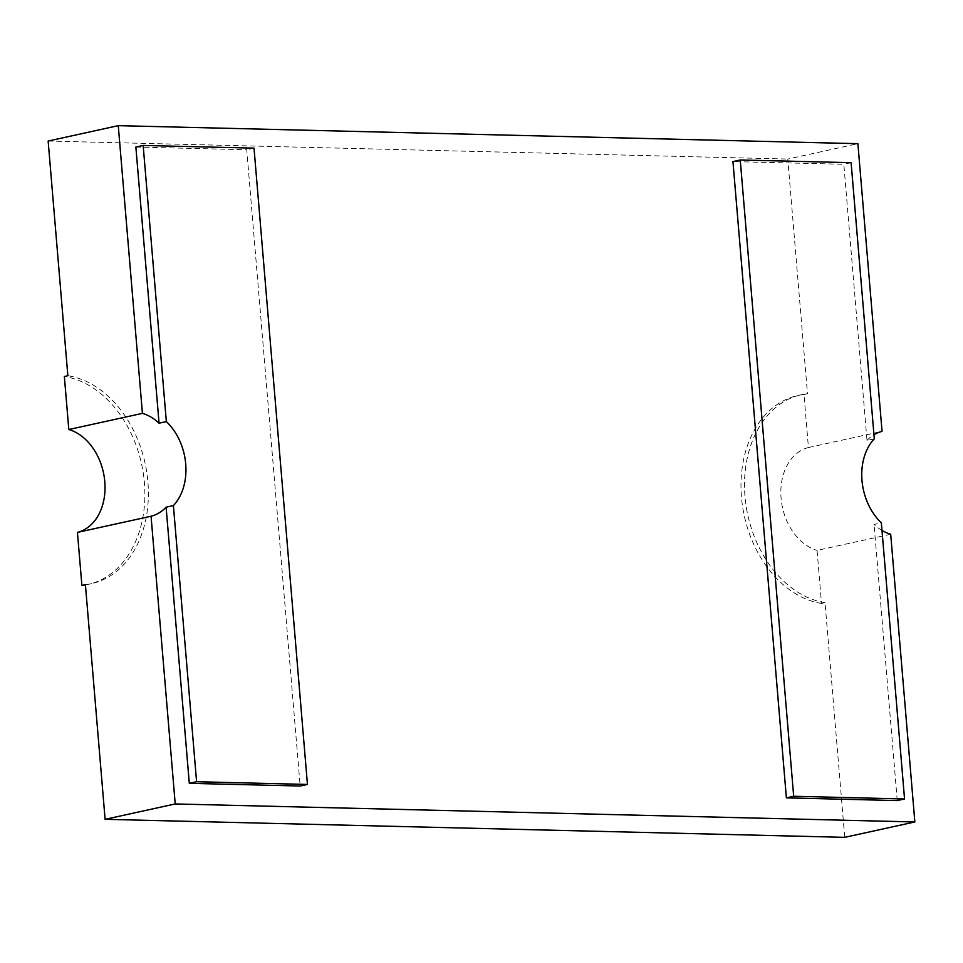 <?xml version="1.0" encoding="UTF-8"?>
<svg xmlns="http://www.w3.org/2000/svg" width="963" height="963" viewBox="0 0 963 963"><rect width="100%" height="100%" fill="white"/><g stroke="black" fill="none" stroke-linecap="round" stroke-linejoin="round"><path stroke-width="0.72" stroke-dasharray="4.82 3.61" d="M890.691 534.26L817.069 550.403L821.523 603.44L825.026 602.669L844.732 837.341M874.296 438.827L867.001 440.428L843.817 164.288L732.951 161.591M851.111 162.687L843.817 164.288M881.988 530.444A53.073 39.086 -102.4 0 1 874.055 524.426L881.35 522.825M897.251 800.578L874.055 524.426M867.001 440.428A53.073 39.086 -102.4 0 1 873.959 434.782M135.867 147.05L246.733 149.747L300.167 786.025M821.523 603.44A106.135 78.184 -102.4 0 1 741.883 501.35A106.135 78.184 -102.4 0 1 797.93 395.492A106.135 78.184 -102.4 0 1 803.973 394.493L808.426 447.53L882.048 431.376M803.973 394.493L807.488 393.723L787.782 159.051L857.889 143.68M48.15 141.043L787.782 159.051M85.406 584.649A106.135 78.184 77.6 0 0 91.449 583.662A106.135 78.184 77.6 0 0 147.495 477.804A106.135 78.184 77.6 0 0 67.855 375.714M825.026 602.669A106.135 78.184 -102.4 0 1 745.398 500.579A106.135 78.184 -102.4 0 1 801.433 394.722A106.135 78.184 -102.4 0 1 807.488 393.723M254.027 148.146L246.733 149.747M808.426 447.53A53.073 39.086 77.6 0 0 781.077 498.196A53.073 39.086 77.6 0 0 817.069 550.403M85.418 584.926A106.135 78.184 77.6 0 0 87.946 584.433A106.135 78.184 77.6 0 0 143.993 478.575A106.135 78.184 77.6 0 0 64.352 376.485M797.93 395.492L801.433 394.722M87.946 584.433L91.449 583.662"/><path stroke-width="1.44" d="M159.051 423.19L166.346 421.589L143.162 145.449L135.867 147.05L159.051 423.19A53.073 39.086 77.6 0 0 142.428 413.368L68.806 429.51L64.352 376.485L67.855 375.714L48.15 141.043L118.268 125.659L857.889 143.68L882.048 431.376A53.073 39.086 -102.4 0 0 873.959 434.782M142.428 413.368L118.268 125.659M175.218 803.949L151.059 516.24L77.437 532.395L81.891 585.42L85.406 584.649L105.111 819.32L175.218 803.949L914.85 821.957L844.732 837.341L105.111 819.32M196.584 781.727L173.4 505.587L166.105 507.188L189.302 783.328L196.584 781.727L307.45 784.436L300.167 786.025L189.302 783.328M881.988 530.444A53.073 39.086 -102.4 0 0 890.691 534.26L914.85 821.957M874.296 438.827L851.111 162.687L740.246 159.99L732.951 161.591L786.386 797.87L897.251 800.578L904.546 798.977L881.35 522.825A53.073 39.086 -102.4 0 1 874.296 438.827M151.059 516.24A53.073 39.086 77.6 0 0 166.105 507.188M740.246 159.99L793.681 796.269L786.386 797.87M793.681 796.269L904.546 798.977M143.162 145.449L254.027 148.146L307.45 784.436M173.4 505.587A53.073 39.086 77.6 0 0 166.346 421.589M68.806 429.51A53.073 39.086 -102.4 0 1 104.798 481.729A53.073 39.086 -102.4 0 1 77.437 532.395M81.891 585.42A106.135 78.184 77.6 0 0 85.418 584.926"/></g></svg>

